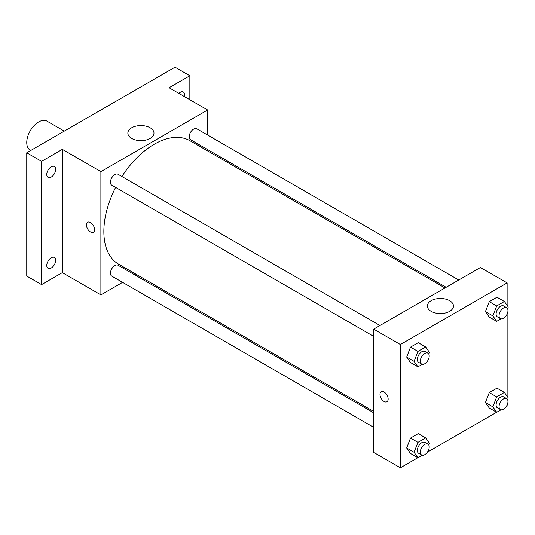 <?xml version="1.0" encoding="UTF-8"?>
<svg xmlns="http://www.w3.org/2000/svg" width="535" height="535" viewBox="0 0 535 535"><rect width="100%" height="100%" fill="white"/><g stroke="black" fill="none" stroke-linecap="round" stroke-linejoin="round"><path stroke-width="0.8" d="M64.28 131.129L47 121.151A16.772 9.684 120 0 0 34.073 125.645A16.772 9.684 120 0 0 26.75 142.524A16.772 9.684 120 0 0 30.221 150.201L30.729 150.495M122.582 282.366L100.881 294.892L62.334 272.636L41.576 284.62L26.75 276.06L26.75 152.796L175.012 67.196L189.845 75.756L189.845 99.724M136.345 274.422L135.168 275.097M51.213 268.028A6.293 3.631 -60 0 1 48.07 268.343A6.293 3.631 -60 0 1 47.107 263.3A6.293 3.631 -60 0 1 51.213 257.756A6.293 3.631 -60 0 1 54.356 257.449A6.293 3.631 -60 0 1 55.326 262.491A6.293 3.631 -60 0 1 51.213 268.028M51.213 177.092A6.293 3.631 -60 0 1 48.07 177.399A6.293 3.631 -60 0 1 47.107 172.357A6.293 3.631 -60 0 1 51.213 166.82A6.293 3.631 -60 0 1 54.356 166.505A6.293 3.631 -60 0 1 55.326 171.548A6.293 3.631 -60 0 1 51.213 177.092M62.334 272.636L62.334 149.372L41.576 161.356L26.75 152.796M41.576 284.62L41.576 161.356M100.881 294.892L100.881 171.628L62.334 149.372M100.881 171.628L207.633 109.996L169.087 87.74L189.845 75.756M131.684 138.438A13.054 7.537 180 0 1 127.858 133.108A13.054 7.537 180 0 1 140.912 125.571A13.054 7.537 180 0 1 153.973 133.108A13.054 7.537 180 0 1 145.908 140.07A13.054 7.537 180 0 1 131.684 138.438M178.844 93.378A6.293 3.631 -60 0 1 180.201 92.348A6.293 3.631 -60 0 1 183.351 92.033A6.293 3.631 -60 0 1 184.441 96.601M115.607 187.39A71.289 41.162 120 0 0 103.85 231.548A71.289 41.162 120 0 0 118.616 264.183L373.691 411.448M444.98 287.97L189.905 140.705A71.289 41.162 120 0 0 121.9 176.496M207.633 109.996L207.633 135.054M207.633 149.579L207.633 150.944M458.736 280.026L196.78 128.788A6.293 3.631 120 0 0 191.938 130.473A6.293 3.631 120 0 0 189.189 136.806A6.293 3.631 120 0 0 190.493 139.682L446.157 287.295M373.691 412.813L118.021 265.206A6.293 3.631 120 0 0 113.179 266.891A6.293 3.631 120 0 0 110.431 273.218A6.293 3.631 120 0 0 111.735 276.1L373.691 427.338M373.691 336.395L111.735 185.157A6.293 3.631 -60 0 1 111.735 177.894A6.293 3.631 -60 0 1 118.021 174.263L379.984 325.501M94.581 229.622A5.765 3.33 60 0 1 93.384 232.264A5.765 3.33 60 0 1 87.62 228.933A5.765 3.33 60 0 1 87.62 222.272A5.765 3.33 60 0 1 92.067 223.817A5.765 3.33 60 0 1 94.581 229.622M93.391 232.264A5.765 3.33 60 0 1 87.626 228.933A5.765 3.33 60 0 1 87.62 222.272M137.749 140.424A13.054 7.537 180 0 1 144.075 140.424M417.848 457.719L400.381 467.804L373.691 452.396L373.691 329.132L480.443 267.5L507.127 282.908L507.127 305.385M507.127 404.982L507.127 406.172L506.097 406.767M496.607 412.251L427.338 452.236M489.278 317.074L485.426 311.597L489.278 301.666L496.982 297.219L489.278 301.666L485.426 311.597L489.278 317.074L496.694 321.354L492.842 315.877L496.694 305.946L504.398 301.499L508.25 306.983L507.581 308.715M410.519 453.493L406.667 448.009L410.519 438.085L418.23 433.638L410.519 438.085L406.667 448.009L410.519 453.493L417.935 457.773L414.083 452.289L417.935 442.365L425.639 437.918L429.491 443.395L428.823 445.127M507.127 314.038L507.127 396.328M400.381 467.804L400.381 344.54L507.127 282.908M489.278 408.018L485.426 402.541L489.278 392.61L496.982 388.163L489.278 392.61L485.426 402.541L489.278 408.018L496.694 412.298L492.842 406.821L496.694 396.89L504.398 392.443L508.25 397.926L507.581 399.658M410.519 362.549L406.667 357.066L410.519 347.141L418.23 342.694L410.519 347.141L406.667 357.066L410.519 362.549L417.935 366.829L414.083 361.346L417.935 351.421L425.639 346.974L429.491 352.451L428.823 354.183M400.381 344.54L373.691 329.132M431.177 311.35A13.054 7.537 180 0 1 427.351 306.02A13.054 7.537 180 0 1 440.412 298.483A13.054 7.537 180 0 1 453.466 306.02A13.054 7.537 180 0 1 445.408 312.982A13.054 7.537 180 0 1 431.177 311.35M388.149 399.11A5.765 3.33 60 0 1 386.952 401.752A5.765 3.33 60 0 1 381.188 398.421A5.765 3.33 60 0 1 381.188 391.76A5.765 3.33 60 0 1 385.628 393.305A5.765 3.33 60 0 1 388.149 399.11M386.952 401.752A5.765 3.33 60 0 1 381.188 398.421A5.765 3.33 60 0 1 381.188 391.76M437.249 313.336A13.054 7.537 180 0 1 443.575 313.336M422.296 364.315L417.935 366.829M427.9 353.167L424.93 351.455A6.293 3.631 120 0 0 420.082 353.14A6.293 3.631 120 0 0 417.34 359.466A6.293 3.631 120 0 0 418.644 362.349L421.607 364.061A6.293 3.631 120 0 0 427.9 360.43A6.293 3.631 120 0 0 427.9 353.167A6.293 3.631 120 0 0 423.051 354.852A6.293 3.631 120 0 0 420.303 361.178A6.293 3.631 120 0 0 421.607 364.061M414.083 361.346L406.667 357.066M417.935 351.421L410.519 347.141M425.639 346.974L418.23 342.694M501.054 318.84L496.694 321.354M506.658 307.692L503.689 305.98A6.293 3.631 120 0 0 498.841 307.665A6.293 3.631 120 0 0 496.099 313.998A6.293 3.631 120 0 0 497.403 316.874L500.365 318.586A6.293 3.631 120 0 0 506.658 314.954A6.293 3.631 120 0 0 506.658 307.692A6.293 3.631 120 0 0 501.81 309.377A6.293 3.631 120 0 0 499.061 315.71A6.293 3.631 120 0 0 500.365 318.586M492.842 315.877L485.426 311.597M496.694 305.946L489.278 301.666M504.398 301.499L496.982 297.219M422.296 455.252L417.935 457.773M427.9 444.11L424.93 442.398A6.293 3.631 120 0 0 420.082 444.083A6.293 3.631 120 0 0 417.34 450.41A6.293 3.631 120 0 0 418.644 453.292L421.607 455.004A6.293 3.631 120 0 0 427.9 451.373A6.293 3.631 120 0 0 427.9 444.11A6.293 3.631 120 0 0 423.051 445.795A6.293 3.631 120 0 0 420.303 452.122A6.293 3.631 120 0 0 421.607 455.004M414.083 452.289L406.667 448.009M417.935 442.365L410.519 438.085M425.639 437.918L418.23 433.638M501.054 409.783L496.694 412.298M506.658 398.635L503.689 396.923A6.293 3.631 120 0 0 498.841 398.608A6.293 3.631 120 0 0 496.099 404.941A6.293 3.631 120 0 0 497.403 407.817L500.365 409.529A6.293 3.631 120 0 0 506.658 405.898A6.293 3.631 120 0 0 506.658 398.635A6.293 3.631 120 0 0 501.81 400.32A6.293 3.631 120 0 0 499.061 406.654A6.293 3.631 120 0 0 500.365 409.529M492.842 406.821L485.426 402.541M496.694 396.89L489.278 392.61M504.398 392.443L496.982 388.163"/></g></svg>
